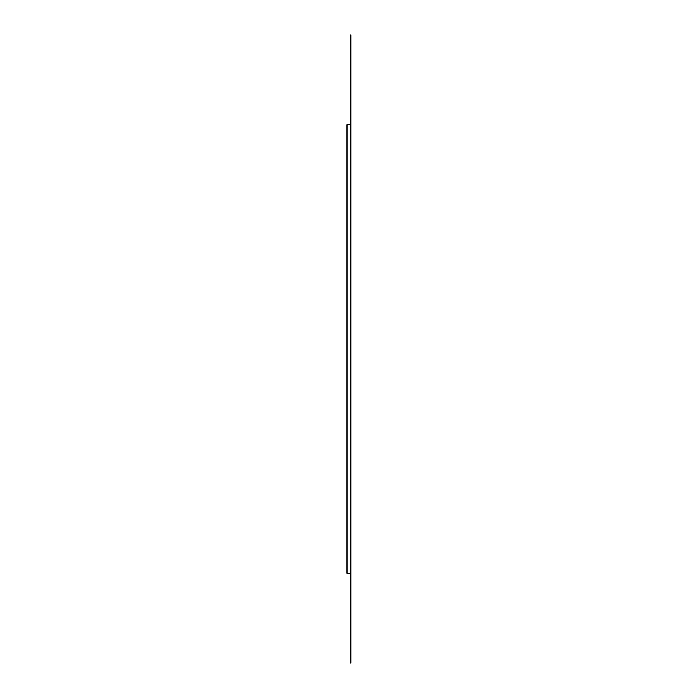 <?xml version="1.0" encoding="UTF-8"?>
<svg xmlns="http://www.w3.org/2000/svg" width="698" height="698" viewBox="0 0 698 698"><rect width="100%" height="100%" fill="white"/><g stroke="black" fill="none" stroke-linecap="round" stroke-linejoin="round"><path stroke-width="1.05" d="M350.78 344.533L350.78 353.432M350.78 663.1L350.78 124.645L350.78 573.355L347.046 573.355L347.046 124.645L350.78 124.645L350.78 34.9"/></g></svg>
